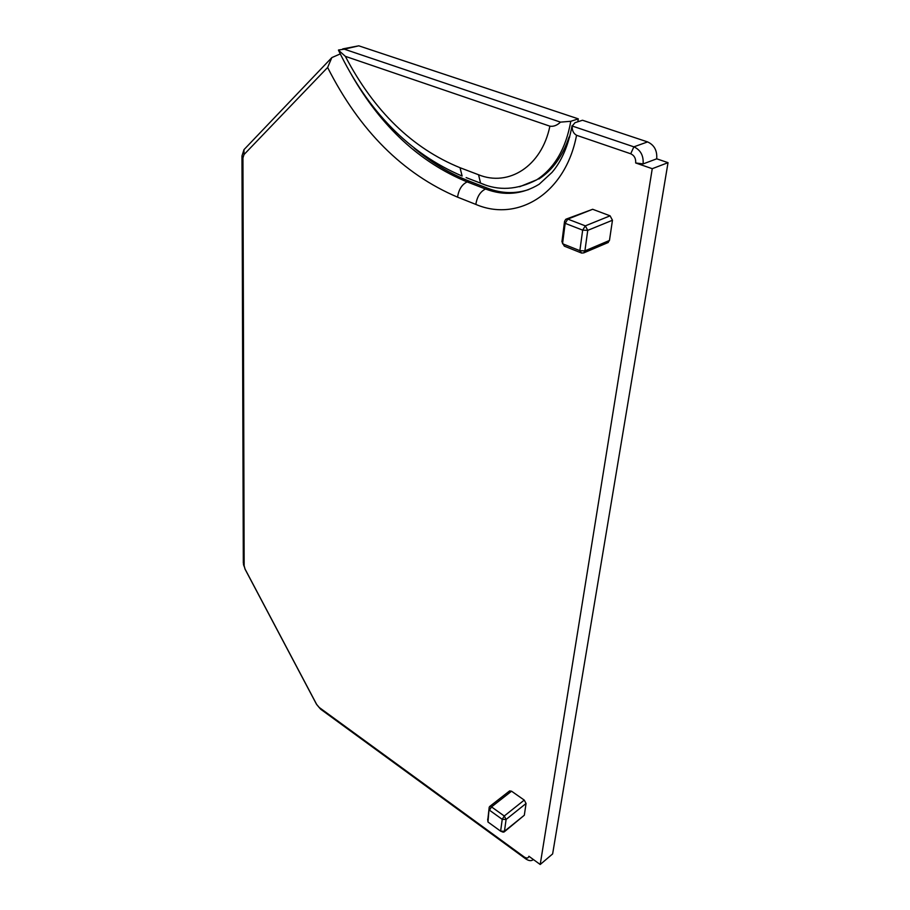 <?xml version="1.0" encoding="UTF-8"?>
<svg xmlns="http://www.w3.org/2000/svg" width="910" height="910" viewBox="0 0 910 910"><rect width="100%" height="100%" fill="white"/><g stroke="black" fill="none" stroke-linecap="round" stroke-linejoin="round"><path stroke-width="1.36" d="M572.242 126.035L633.883 146.84C640.594 149.957 643.677 155.655 643.108 163.925L656.713 158.818C657.316 150.628 654.279 144.986 647.59 141.915L582.491 120.245L574.984 122.702L572.242 126.035C571.958 130.357 573.391 133.44 576.553 135.283L630.721 153.779C634.315 155.462 635.976 158.522 635.681 162.97L652.254 168.691L540.21 864.5L528.892 856.264C528.3 858.312 526.753 858.562 524.251 857.004L525.559 858.744C528.551 860.78 530.962 861.178 532.816 859.939L533.021 859.768M576.553 135.283C565.383 193.955 517.528 222.347 475.839 204.409L457.559 197.151C402.914 173.901 359.609 130.676 327.623 67.465L244.028 154.552L243.971 149.661L331.843 57.592L340.26 53.917M524.194 856.958L319 707.297L316.726 704.567L245.074 569.091L244.153 565.781L242.947 157.942L244.028 154.552M487.771 820.081L489.193 807.341L487.965 822.003L500.625 831.171L504.459 831.262L524.319 815.235L526.06 803.485L524.251 800.095L511.545 791.199L509.623 790.915L489.591 806.567L491.514 806.886L504.265 816.008L506.096 819.455L504.459 831.262L504.072 832.002L502.422 831.877M524.319 815.235L504.072 832.002M566.543 218.957L592.672 209.277L610.087 215.829L612.464 220.243L587.746 230.355L584.903 250.887L609.461 240.468L607.573 242.765M609.461 240.468L612.464 220.243M652.254 168.691L668.031 162.662L552.632 853.921L540.21 864.5M643.108 163.925L635.681 162.97M668.031 162.662L656.713 158.818M327.623 67.465L331.843 57.592M242.947 157.942L241.969 155.963L243.971 149.661M241.969 155.963L243.323 562.994L245.04 569.148L316.441 704.158L320.673 709.22L525.457 858.665M345.345 56.34L338.44 50.152C368.027 111.532 409.261 153.494 462.121 176.051L460.028 167.713C412.253 148.239 374.021 111.111 345.345 56.34L549.89 126.171C553.53 126.752 557.068 125.398 560.492 122.133L570.786 121.292C565.94 148.546 554.588 168.054 536.729 179.805L519.633 186.732M338.497 50.005L344.31 49.174L560.492 122.133M338.44 50.152L338.975 51.278M342.751 48.89L358.779 45.819L578.305 118.857L570.786 121.292M528.63 189.599C515.162 194.001 501.501 193.557 487.658 188.256L469.298 181.17C449.676 173.514 431.283 162.492 414.13 148.114M569.592 137.251L569.057 137.069C562.653 156.19 552.575 170.181 538.845 179.042M569.057 137.069L569.694 136.853M578.305 118.857L577.804 121.781M592.672 209.277L567.806 219.105L565.167 223.337L582.662 230.139L587.746 230.355L585.323 225.862L567.806 219.105L565.724 219.287L564.553 221.369L561.936 241.719L564.302 246.132L581.592 253.06L583.754 252.889L584.903 250.887L579.863 250.66L581.592 253.06M564.553 221.369L565.167 223.337L562.539 243.743L579.863 250.66L582.662 230.139L585.323 225.862L610.087 215.829M526.06 803.485L506.096 819.455L502.24 819.353L500.625 831.171L503.173 832.172M487.669 819.182L487.965 822.003L487.68 819.125M511.545 791.199L491.514 806.886L489.489 810.207L502.24 819.353L504.265 816.008L524.251 800.095M489.193 807.341L489.591 806.567M630.721 153.779L633.883 146.84L647.59 141.915M572.083 125.614C568.386 145.486 561.697 161.081 552.006 172.399L539.164 184.252C522.203 194.524 504.322 196.105 485.53 189.007C480.287 191.589 477.056 196.719 475.839 204.409M244.153 565.781L243.323 562.994M319 707.297L320.673 709.22M487.658 188.256L485.53 189.007L467.171 181.909C461.916 184.434 458.72 189.519 457.559 197.151M469.298 181.17L467.171 181.909C419.988 162.549 381.461 126.911 351.601 74.973M549.89 126.171C541.632 166.575 508.44 187.005 478.558 174.754L480.56 183.137L484.552 184.662M536.729 179.805C517.278 189.963 498.555 191.077 480.56 183.137L466.136 177.587M460.028 167.713L478.558 174.754M358.779 45.819L344.31 49.174M561.936 241.719L564.302 246.132M524.251 857.004L525.559 858.744M244.221 566.6L243.448 564.507M608.301 242.458L583.754 252.889"/></g></svg>
